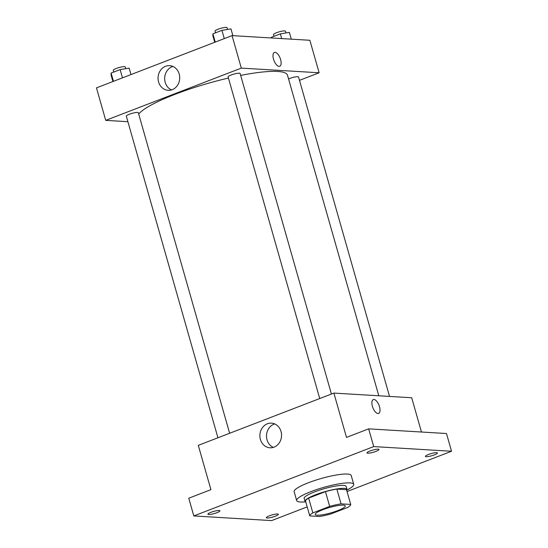 <?xml version="1.0" encoding="UTF-8"?>
<svg xmlns="http://www.w3.org/2000/svg" width="548" height="548" viewBox="0 0 548 548"><rect width="100%" height="100%" fill="white"/><g stroke="black" fill="none" stroke-linecap="round" stroke-linejoin="round"><path stroke-width="0.82" d="M343.281 505.153A15.611 2.781 -15.9 0 1 345.254 505.907A15.611 2.781 -15.9 0 1 331.006 512.86A15.611 2.781 -15.9 0 1 315.23 514.456A15.611 2.781 -15.9 0 1 326.005 508.571A15.611 2.781 -15.9 0 1 343.281 505.153M329.677 506.4L312.853 512.887A21.269 3.795 -15.9 0 0 309.771 515.921L319.429 516.504A21.269 3.795 -15.9 0 0 330.814 513.962L347.631 507.475A21.269 3.795 -15.9 0 0 350.713 504.441L341.062 503.859A21.269 3.795 -15.9 0 0 329.677 506.4L325.464 491.631L308.647 498.111L312.853 512.887M350.713 504.441L346.507 489.665L336.856 489.09L341.062 503.859M309.771 515.921L305.565 501.153A21.269 3.795 -15.9 0 1 308.647 498.111M325.464 491.631A21.269 3.795 -15.9 0 1 336.856 489.09M346.733 490.453A21.852 3.898 164.1 0 0 347.055 489.419A21.852 3.898 164.1 0 0 324.971 491.659A21.852 3.898 164.1 0 0 305.017 501.393A21.852 3.898 164.1 0 0 305.839 502.098M305.017 501.393L304.174 498.44A21.852 3.898 -15.9 0 1 319.258 490.207A21.852 3.898 -15.9 0 1 343.445 485.418A21.852 3.898 -15.9 0 1 346.213 486.466L347.055 489.419M305.373 501.858A29.66 5.288 -15.9 0 1 296.674 500.577A29.66 5.288 -15.9 0 1 317.141 489.398A29.66 5.288 -15.9 0 1 349.966 482.904A29.66 5.288 -15.9 0 1 353.72 484.329A29.66 5.288 -15.9 0 1 346.994 490.008M296.674 500.577L294.146 491.714A29.66 5.288 -15.9 0 1 314.614 480.534A29.66 5.288 -15.9 0 1 347.439 474.041A29.66 5.288 -15.9 0 1 351.193 475.465L353.72 484.329M210.939 512.312A6.247 1.117 -15.9 0 1 219.94 510.784A6.247 1.117 -15.9 0 1 214.234 513.565A6.247 1.117 -15.9 0 1 207.925 514.202A6.247 1.117 -15.9 0 1 210.939 512.312M369.989 451.004A6.247 1.117 -15.9 0 1 378.99 449.476A6.247 1.117 -15.9 0 1 373.291 452.258A6.247 1.117 -15.9 0 1 366.975 452.895A6.247 1.117 -15.9 0 1 369.989 451.004M428.413 454.511A6.247 1.117 -15.9 0 1 437.414 452.977A6.247 1.117 -15.9 0 1 431.714 455.758A6.247 1.117 -15.9 0 1 425.406 456.402A6.247 1.117 -15.9 0 1 428.413 454.511M269.363 515.819A6.247 1.117 -15.9 0 1 278.363 514.284A6.247 1.117 -15.9 0 1 272.664 517.072A6.247 1.117 -15.9 0 1 266.349 517.709A6.247 1.117 -15.9 0 1 269.363 515.819M347.035 491.529L451.531 451.251L373.715 446.586L193.807 515.935L271.623 520.6L307.202 506.886M421.46 432.023L411.699 397.752L333.883 393.087L346.5 437.4L368.667 428.858L446.483 433.523L451.531 451.251M368.667 428.858L373.715 446.586M333.883 393.087L198.294 445.346L210.918 489.665L188.759 498.207L193.807 515.935M281.028 431.488A12.351 10.83 93.4 0 1 269.979 447.791A12.351 10.83 93.4 0 1 259.903 434.817A12.351 10.83 93.4 0 1 271.452 423.138A12.351 10.83 93.4 0 1 281.028 431.488M373.277 399.581A7.412 3.309 -111.1 0 1 373.942 399.478A7.412 3.309 -111.1 0 1 379.278 406.006A7.412 3.309 -111.1 0 1 378.613 413.411A7.412 3.309 -111.1 0 1 372.859 407.685A7.412 3.309 -111.1 0 1 373.277 399.581A7.412 3.309 -111.1 0 1 373.948 399.478A7.412 3.309 -111.1 0 1 379.278 406.006A7.412 3.309 -111.1 0 1 378.613 413.418M273.322 447.401A12.351 10.83 93.4 0 1 266.527 435.215A12.351 10.83 93.4 0 1 274.733 423.926M240.661 75.412A78.049 13.919 -15.9 0 1 277.61 71.446A78.049 13.919 -15.9 0 1 287.488 75.192L378.805 395.779M138.699 114.046A78.049 13.919 -15.9 0 1 228.427 78.049M331.424 394.033L240.113 73.494A6.247 1.117 164.1 0 0 233.804 74.131A6.247 1.117 164.1 0 0 228.105 76.912L319.724 398.54M288.549 78.933A6.247 1.117 -15.9 0 1 297.749 76.699A6.247 1.117 -15.9 0 1 298.537 76.994L389.532 396.423M217.933 437.777L126.314 116.149A6.247 1.117 -15.9 0 1 130.623 113.799A6.247 1.117 -15.9 0 1 137.534 112.429A6.247 1.117 -15.9 0 1 138.322 112.73L229.633 433.269M299.489 80.344L319.128 72.774L241.305 68.11L105.723 120.368L127.889 121.704M105.723 120.368L96.469 87.872L232.051 35.613L309.867 40.278L319.128 72.774M232.051 35.613L241.305 68.11M179.203 74.014A12.351 10.83 93.4 0 1 168.147 90.317A12.351 10.83 93.4 0 1 158.071 77.343A12.351 10.83 93.4 0 1 169.627 65.664A12.351 10.83 93.4 0 1 179.203 74.014M274.39 52.444A7.412 3.309 -111.1 0 1 275.062 52.348A7.412 3.309 -111.1 0 1 280.398 58.876A7.412 3.309 -111.1 0 1 279.727 66.281A7.412 3.309 -111.1 0 1 273.979 60.554A7.412 3.309 -111.1 0 1 274.397 52.444A7.412 3.309 -111.1 0 1 275.062 52.348A7.412 3.309 -111.1 0 1 280.398 58.876A7.412 3.309 -111.1 0 1 279.727 66.281M171.49 89.927A12.351 10.83 93.4 0 1 164.695 77.741A12.351 10.83 93.4 0 1 172.901 66.452M232.866 35.661L230.941 28.88L221.933 30.352L212.898 33.839L212.871 35.846L214.713 42.292M221.933 30.352L224.283 38.607M212.898 33.839L215.248 42.086M215.542 32.818L215.063 31.12A6.247 1.117 -15.9 0 1 219.371 28.77A6.247 1.117 -15.9 0 1 226.276 27.4A6.247 1.117 -15.9 0 1 227.071 27.701L227.564 29.434M130.986 74.569L129.143 68.123L120.142 69.589L111.107 73.076L111.08 75.083L112.915 81.529M120.142 69.589L122.492 77.843M111.107 73.076L113.457 81.323M113.751 72.055L113.265 70.356A6.247 1.117 -15.9 0 1 117.573 68.007A6.247 1.117 -15.9 0 1 124.485 66.637A6.247 1.117 -15.9 0 1 125.28 66.938L125.773 68.671M291.296 39.161L289.365 32.387L280.357 33.86L271.322 37.339L271.315 37.963M280.357 33.86L281.706 38.586M271.322 37.339L271.507 37.976M273.966 36.319L273.486 34.627A6.247 1.117 -15.9 0 1 277.795 32.27A6.247 1.117 -15.9 0 1 284.707 30.907A6.247 1.117 -15.9 0 1 285.494 31.202L285.988 32.942"/></g></svg>
